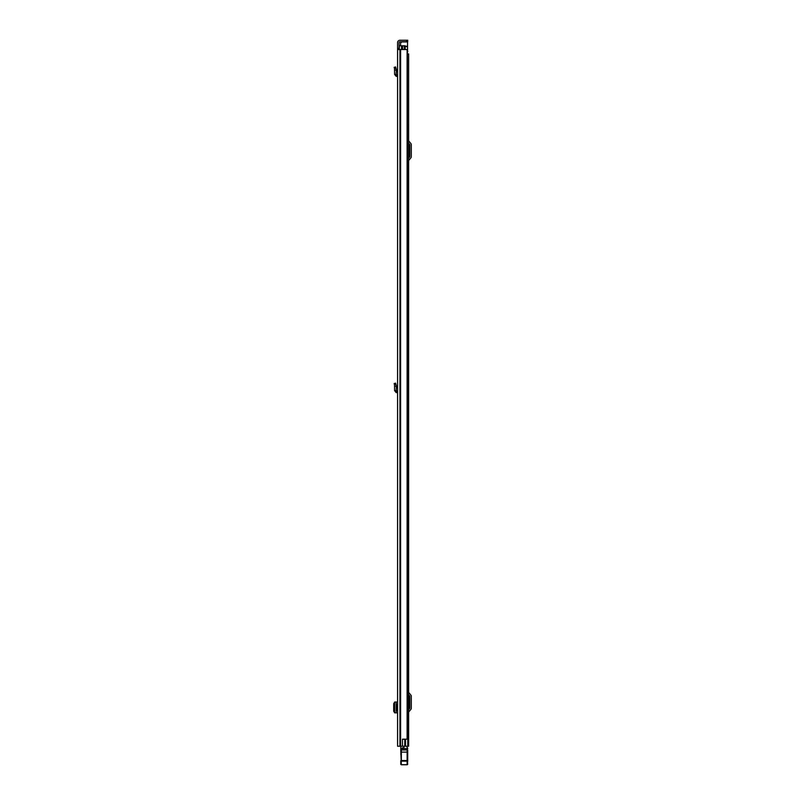<?xml version="1.0" encoding="UTF-8"?>
<svg xmlns="http://www.w3.org/2000/svg" width="805" height="805" viewBox="0 0 805 805"><rect width="100%" height="100%" fill="white"/><g stroke="black" fill="none" stroke-linecap="round" stroke-linejoin="round"><path stroke-width="1.21" d="M397.569 68.224L397.569 74.996L396.1 74.543L396.442 69.944L394.953 70.186L396.442 69.944L395.617 66.946L394.168 67.348L394.541 68.687L395.99 68.294M397.569 432.094L397.569 424.98M397.569 49.518L397.569 746.235L402.45 746.235L402.45 739.171L407.119 739.171L407.119 49.518L397.569 49.518L397.569 48.36L399.079 48.36L399.079 42.625A0.865 0.865 0 0 1 399.944 41.759L406.545 41.759L406.545 40.25L407.712 40.25L407.712 41.759L406.545 41.759M406.545 40.25L399.944 40.25A2.375 2.375 0 0 0 397.569 42.625L397.569 48.36M397.318 703.962L397.318 710.916M397.569 384.448L397.569 391.22L396.1 390.757L396.442 386.169L394.953 386.41L396.442 386.169L395.617 383.17L394.168 383.562L394.541 384.911L395.99 384.508M399.079 48.36L399.079 49.518M402.45 739.282L404.784 739.282L404.784 746.235L402.45 746.235M407.119 49.518L407.119 739.171M407.712 41.759L407.712 40.25M397.318 702.02L394.621 702.051L394.581 712.827L397.318 712.858M394.581 702.222L393.705 703.661L393.705 711.228L394.581 712.646M394.581 702.051L394.621 712.827M397.569 76.505L396.181 76.344L394.591 74.412L396.1 74.543M394.591 74.412L394.541 68.687M397.569 392.729L396.181 392.568L394.591 390.636L396.1 390.757M394.591 390.636L394.541 384.911M408.638 746.235L408.638 53.915L408.638 746.235L404.784 746.235M408.638 53.915L407.763 53.915M408.638 709.718L409.654 708.501A0.584 0.584 0 0 0 409.795 708.128L409.795 696.325A0.584 0.584 0 0 0 409.654 695.953L408.638 694.735M408.638 712.566A1.389 1.389 0 0 1 408.96 711.67L410.812 709.467A2.083 2.083 0 0 0 411.295 708.128L411.295 696.325A2.083 2.083 0 0 0 410.812 694.987L408.96 692.783A1.389 1.389 0 0 1 408.638 691.887M408.638 158.162L409.654 156.945A0.584 0.584 0 0 0 409.795 156.573L409.795 144.779A0.584 0.584 0 0 0 409.654 144.407L408.638 143.189M408.638 161.01A1.389 1.389 0 0 1 408.96 160.125L410.812 157.911A2.083 2.083 0 0 0 411.295 156.573L411.295 144.779A2.083 2.083 0 0 0 410.812 143.441L408.96 141.227A1.389 1.389 0 0 1 408.638 140.342M407.129 747.905L407.129 746.235M403.939 747.905L403.939 746.235M407.712 750.32L407.712 761.691M400.759 763.17L401.343 764.75L400.759 764.116A0.584 0.584 180 0 0 401.343 764.7L407.129 764.7L401.343 764.7L400.769 749.988L401.343 748.67L401.343 760.544L407.129 760.544L407.129 748.559L407.712 748.429A0.584 0.584 0 0 0 407.129 747.855A0.584 0.584 180 0 1 407.712 748.429M407.712 764.116A0.584 0.584 -0 0 1 407.129 764.7L407.129 760.544L407.712 760.655M407.129 764.75L407.712 764.166L407.129 764.75L401.343 764.75M400.759 764.116L400.759 760.655M407.129 747.855L407.129 748.559L401.343 748.67M401.303 754.174L400.759 754.205L401.303 754.064M407.712 760.564L407.169 760.423M401.433 748.559L403.939 747.855L402.379 747.855M408.638 397.237L408.638 394.229M408.638 728.636L408.638 725.617M404.583 49.518L404.583 45.805L399.31 45.805L399.31 49.518M407.32 51.017L407.763 746.235M404.583 45.805L405.167 45.805L405.167 49.518M408.145 746.235L407.763 738.819M402.56 45.805L402.56 49.518M407.531 50.504L407.763 51.772M407.531 51.017L407.531 41.759M401.987 41.759L400.588 42.917L400.588 45.805M400.608 49.518L400.608 746.235M400.206 49.518L400.206 746.235M399.944 49.518L399.944 746.235M396.171 702.03L396.171 712.848M397.398 76.485L397.569 74.996M396.181 76.344L396.352 74.855M397.398 392.709L397.569 391.22M396.181 392.568L396.352 391.069M407.129 748.64L407.712 748.62M400.769 749.988L407.712 749.928M400.759 752.101L407.712 752.101M400.759 761.138L407.712 761.138M407.129 762.979L407.712 762.959M405.509 739.171L405.509 746.235M401.564 45.805L401.564 49.518M404.291 45.805L404.291 49.518M405.167 46.63L407.531 46.63M407.531 46.217L405.167 46.217M401.574 41.92L407.531 41.92M400.779 746.235L400.779 749.928L400.779 746.235"/></g></svg>
